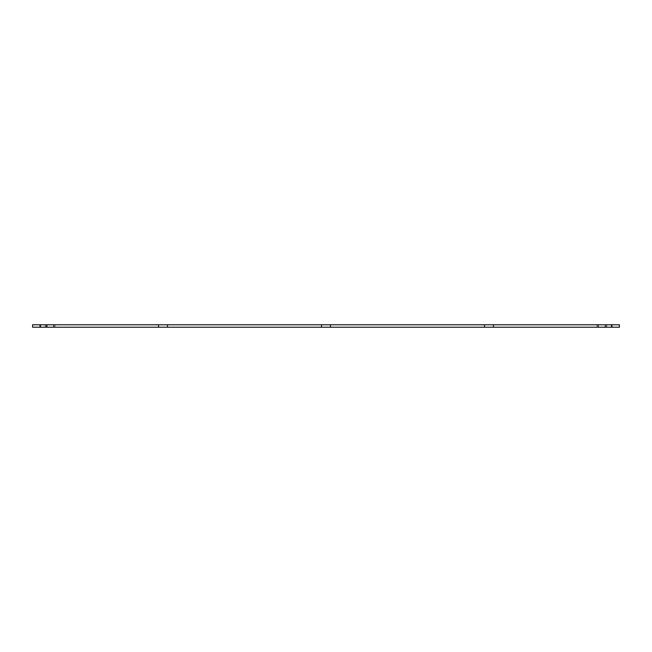<?xml version="1.0" encoding="UTF-8"?>
<svg xmlns="http://www.w3.org/2000/svg" width="652" height="652" viewBox="0 0 652 652"><rect width="100%" height="100%" fill="white"/><g stroke="black" fill="none" stroke-linecap="round" stroke-linejoin="round"><path stroke-width="0.49" stroke-dasharray="3.26 2.44" d="M611.975 324.777L619.4 324.777L606.767 324.777L619.4 324.777L606.767 324.777L619.4 324.777L619.4 327.222L619.4 324.777L619.4 327.222L619.4 324.777L619.4 327.222L619.4 324.777L619.4 327.222L606.767 327.222L619.4 327.222L611.975 327.222L611.975 324.777L596.987 324.777L605.635 324.777L604.64 324.777L604.64 327.222L611.975 327.222M605.635 327.222L605.635 324.777L598.3 324.777L598.3 327.222L596.987 327.222L605.635 327.222L598.3 327.222L598.3 324.777L604.64 324.777L604.64 327.222L605.635 327.222L493.482 327.222L493.482 324.777L493.482 327.222L330.482 327.222L330.482 324.777L330.482 327.222L167.482 327.222L167.482 324.777L167.482 327.222L46.365 327.222L53.7 327.222L46.365 327.222L46.365 324.777L55.012 324.777L46.365 324.777L53.7 324.777L53.7 327.222L55.012 327.222L53.7 327.222L53.7 324.777L47.36 324.777L47.36 327.222L55.012 327.222L46.365 327.222M40.025 327.222L47.36 327.222L47.36 324.777L32.6 324.777L45.232 324.777L40.75 324.777L45.232 324.777L40.75 324.777L45.232 324.777L40.75 324.777L40.75 327.222L32.6 327.222L40.75 327.222L32.6 327.222L40.75 327.222L32.6 327.222L40.75 327.222L40.75 324.777L40.75 327.222L40.75 324.777L40.75 327.222L40.75 324.777L32.6 324.777L40.75 324.777L32.6 324.777L40.75 324.777L32.6 324.777L32.6 327.222L32.6 324.777L32.6 327.222L32.6 324.777L32.6 327.222L32.6 324.777L32.6 327.222L40.025 327.222L40.025 324.777M611.25 324.777L606.767 324.777L611.25 324.777L611.25 327.222L611.25 324.777M605.635 324.777L484.517 324.777L484.517 327.222L484.517 324.777L321.517 324.777L321.517 327.222L321.517 324.777L158.517 324.777L158.517 327.222L158.517 324.777L46.365 324.777M53.79 327.222L53.79 324.777M598.21 327.222L598.21 324.777M493.482 324.777L493.482 327.222M484.517 324.777L484.517 327.222M330.482 324.777L330.482 327.222M321.517 324.777L321.517 327.222M158.517 324.777L158.517 327.222M167.482 324.777L167.482 327.222M606.767 327.222L606.767 324.777M596.987 327.222L596.987 324.777L596.987 327.222M55.012 327.222L55.012 324.777L55.012 327.222M45.232 327.222L45.232 324.777"/><path stroke-width="0.98" d="M40.025 324.777L32.6 324.777L32.6 327.222L40.025 327.222L40.025 324.777L619.4 324.777L619.4 327.222L605.635 327.222L605.635 324.777M605.635 327.222L40.025 327.222M611.975 327.222L611.975 324.777M598.21 327.222L598.21 324.777M493.482 327.222L493.482 324.777M330.482 327.222L330.482 324.777M484.517 327.222L484.517 324.777M167.482 327.222L167.482 324.777M321.517 327.222L321.517 324.777M158.517 327.222L158.517 324.777M53.79 327.222L53.79 324.777M46.365 327.222L46.365 324.777"/></g></svg>

